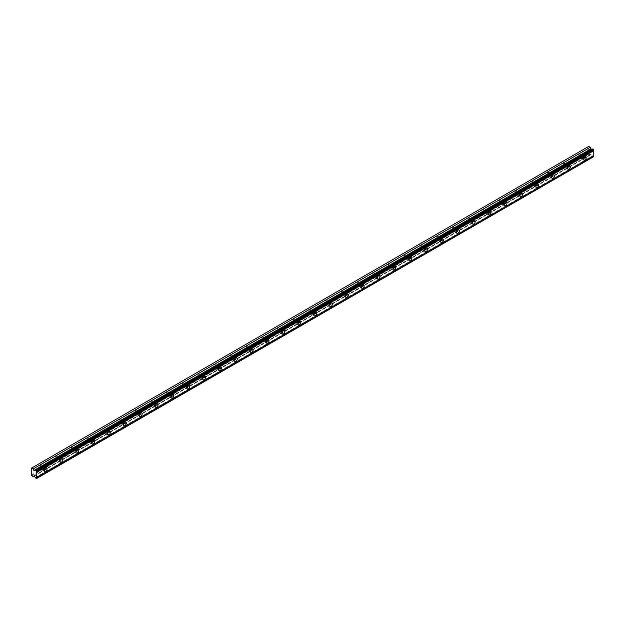 <?xml version="1.0" encoding="UTF-8"?>
<svg xmlns="http://www.w3.org/2000/svg" width="625" height="625" viewBox="0 0 625 625"><rect width="100%" height="100%" fill="white"/><g stroke="black" fill="none" stroke-linecap="round" stroke-linejoin="round"><path stroke-width="0.47" stroke-dasharray="3.12 2.34" d="M582.453 155.969A1.258 0.727 -60 0 1 583.078 155.906A1.258 0.727 -60 0 1 583.273 156.914A1.258 0.727 -60 0 1 582.453 158.031A1.258 0.727 -60 0 1 581.82 158.094A1.258 0.727 -60 0 1 581.625 157.078A1.258 0.727 -60 0 1 582.453 155.969M579.375 154.195A1.258 0.727 -60 0 1 580.008 154.133A1.258 0.727 -60 0 1 580.203 155.141A1.258 0.727 -60 0 1 579.375 156.25A1.258 0.727 -60 0 1 578.75 156.312A1.258 0.727 -60 0 1 578.555 155.305A1.258 0.727 -60 0 1 579.375 154.195M43.242 467.273A1.258 0.727 -60 0 1 43.875 467.211A1.258 0.727 -60 0 1 44.07 468.227A1.258 0.727 -60 0 1 43.242 469.336A1.258 0.727 -60 0 1 42.609 469.398A1.258 0.727 -60 0 1 42.422 468.391A1.258 0.727 -60 0 1 43.242 467.273M40.172 465.5A1.258 0.727 -60 0 1 40.805 465.438A1.258 0.727 -60 0 1 40.992 466.453A1.258 0.727 -60 0 1 40.172 467.562A1.258 0.727 -60 0 1 39.539 467.625A1.258 0.727 -60 0 1 39.344 466.617A1.258 0.727 -60 0 1 40.172 465.5M59.102 458.117A1.258 0.727 -60 0 1 59.734 458.055A1.258 0.727 -60 0 1 59.93 459.07A1.258 0.727 -60 0 1 59.102 460.18A1.258 0.727 -60 0 1 58.469 460.242A1.258 0.727 -60 0 1 58.281 459.234A1.258 0.727 -60 0 1 59.102 458.117M56.031 456.344A1.258 0.727 -60 0 1 56.664 456.281A1.258 0.727 -60 0 1 56.852 457.297A1.258 0.727 -60 0 1 56.031 458.406A1.258 0.727 -60 0 1 55.398 458.469A1.258 0.727 -60 0 1 55.203 457.461A1.258 0.727 -60 0 1 56.031 456.344M74.961 448.961A1.258 0.727 -60 0 1 75.594 448.898A1.258 0.727 -60 0 1 75.789 449.914A1.258 0.727 -60 0 1 74.961 451.023A1.258 0.727 -60 0 1 74.328 451.086A1.258 0.727 -60 0 1 74.141 450.078A1.258 0.727 -60 0 1 74.961 448.961M71.891 447.188A1.258 0.727 -60 0 1 72.523 447.125A1.258 0.727 -60 0 1 72.711 448.141A1.258 0.727 -60 0 1 71.891 449.25A1.258 0.727 -60 0 1 71.258 449.312A1.258 0.727 -60 0 1 71.062 448.305A1.258 0.727 -60 0 1 71.891 447.188M90.82 439.805A1.258 0.727 -60 0 1 91.453 439.742A1.258 0.727 -60 0 1 91.648 440.758A1.258 0.727 -60 0 1 90.82 441.867A1.258 0.727 -60 0 1 90.188 441.93A1.258 0.727 -60 0 1 90 440.922A1.258 0.727 -60 0 1 90.82 439.805M87.75 438.031A1.258 0.727 -60 0 1 88.375 437.969A1.258 0.727 -60 0 1 88.57 438.984A1.258 0.727 -60 0 1 87.75 440.094A1.258 0.727 -60 0 1 87.117 440.156A1.258 0.727 -60 0 1 86.922 439.148A1.258 0.727 -60 0 1 87.75 438.031M106.68 430.648A1.258 0.727 -60 0 1 107.313 430.586A1.258 0.727 -60 0 1 107.5 431.602A1.258 0.727 -60 0 1 106.68 432.711A1.258 0.727 -60 0 1 106.047 432.773A1.258 0.727 -60 0 1 105.852 431.766A1.258 0.727 -60 0 1 106.68 430.648M103.609 428.875A1.258 0.727 -60 0 1 104.234 428.812A1.258 0.727 -60 0 1 104.43 429.828A1.258 0.727 -60 0 1 103.609 430.938A1.258 0.727 -60 0 1 102.977 431A1.258 0.727 -60 0 1 102.781 429.992A1.258 0.727 -60 0 1 103.609 428.875M122.539 421.492A1.258 0.727 -60 0 1 123.172 421.43A1.258 0.727 -60 0 1 123.359 422.445A1.258 0.727 -60 0 1 122.539 423.555A1.258 0.727 -60 0 1 121.906 423.617A1.258 0.727 -60 0 1 121.711 422.609A1.258 0.727 -60 0 1 122.539 421.492M119.469 419.719A1.258 0.727 -60 0 1 120.094 419.656A1.258 0.727 -60 0 1 120.289 420.672A1.258 0.727 -60 0 1 119.469 421.781A1.258 0.727 -60 0 1 118.836 421.844A1.258 0.727 -60 0 1 118.641 420.836A1.258 0.727 -60 0 1 119.469 419.719M138.398 412.336A1.258 0.727 -60 0 1 139.031 412.273A1.258 0.727 -60 0 1 139.219 413.289A1.258 0.727 -60 0 1 138.398 414.398A1.258 0.727 -60 0 1 137.766 414.461A1.258 0.727 -60 0 1 137.57 413.453A1.258 0.727 -60 0 1 138.398 412.336M135.328 410.562A1.258 0.727 -60 0 1 135.953 410.5A1.258 0.727 -60 0 1 136.148 411.516A1.258 0.727 -60 0 1 135.328 412.625A1.258 0.727 -60 0 1 134.695 412.688A1.258 0.727 -60 0 1 134.5 411.68A1.258 0.727 -60 0 1 135.328 410.562M154.258 403.18A1.258 0.727 -60 0 1 154.891 403.117A1.258 0.727 -60 0 1 155.078 404.133A1.258 0.727 -60 0 1 154.258 405.242A1.258 0.727 -60 0 1 153.625 405.305A1.258 0.727 -60 0 1 153.43 404.297A1.258 0.727 -60 0 1 154.258 403.18M151.188 401.406A1.258 0.727 -60 0 1 151.812 401.344A1.258 0.727 -60 0 1 152.008 402.359A1.258 0.727 -60 0 1 151.188 403.469A1.258 0.727 -60 0 1 150.555 403.531A1.258 0.727 -60 0 1 150.359 402.523A1.258 0.727 -60 0 1 151.188 401.406M170.117 394.023A1.258 0.727 -60 0 1 170.75 393.961A1.258 0.727 -60 0 1 170.938 394.977A1.258 0.727 -60 0 1 170.117 396.086A1.258 0.727 -60 0 1 169.484 396.148A1.258 0.727 -60 0 1 169.289 395.141A1.258 0.727 -60 0 1 170.117 394.023M167.039 392.25A1.258 0.727 -60 0 1 167.672 392.188A1.258 0.727 -60 0 1 167.867 393.203A1.258 0.727 -60 0 1 167.039 394.312A1.258 0.727 -60 0 1 166.414 394.375A1.258 0.727 -60 0 1 166.219 393.367A1.258 0.727 -60 0 1 167.039 392.25M185.977 384.867A1.258 0.727 -60 0 1 186.602 384.805A1.258 0.727 -60 0 1 186.797 385.82A1.258 0.727 -60 0 1 185.977 386.93A1.258 0.727 -60 0 1 185.344 386.992A1.258 0.727 -60 0 1 185.148 385.984A1.258 0.727 -60 0 1 185.977 384.867M182.898 383.094A1.258 0.727 -60 0 1 183.531 383.031A1.258 0.727 -60 0 1 183.727 384.047A1.258 0.727 -60 0 1 182.898 385.156A1.258 0.727 -60 0 1 182.273 385.219A1.258 0.727 -60 0 1 182.078 384.211A1.258 0.727 -60 0 1 182.898 383.094M201.836 375.711A1.258 0.727 -60 0 1 202.461 375.648A1.258 0.727 -60 0 1 202.656 376.664A1.258 0.727 -60 0 1 201.836 377.773A1.258 0.727 -60 0 1 201.203 377.836A1.258 0.727 -60 0 1 201.008 376.828A1.258 0.727 -60 0 1 201.836 375.711M198.758 373.938A1.258 0.727 -60 0 1 199.391 373.875A1.258 0.727 -60 0 1 199.586 374.891A1.258 0.727 -60 0 1 198.758 376A1.258 0.727 -60 0 1 198.133 376.062A1.258 0.727 -60 0 1 197.938 375.055A1.258 0.727 -60 0 1 198.758 373.938M217.695 366.555A1.258 0.727 -60 0 1 218.32 366.492A1.258 0.727 -60 0 1 218.516 367.508A1.258 0.727 -60 0 1 217.695 368.617A1.258 0.727 -60 0 1 217.062 368.68A1.258 0.727 -60 0 1 216.867 367.672A1.258 0.727 -60 0 1 217.695 366.555M214.617 364.781A1.258 0.727 -60 0 1 215.25 364.719A1.258 0.727 -60 0 1 215.445 365.734A1.258 0.727 -60 0 1 214.617 366.844A1.258 0.727 -60 0 1 213.992 366.906A1.258 0.727 -60 0 1 213.797 365.898A1.258 0.727 -60 0 1 214.617 364.781M233.555 357.398A1.258 0.727 -60 0 1 234.18 357.336A1.258 0.727 -60 0 1 234.375 358.352A1.258 0.727 -60 0 1 233.555 359.461A1.258 0.727 -60 0 1 232.922 359.523A1.258 0.727 -60 0 1 232.727 358.516A1.258 0.727 -60 0 1 233.555 357.398M230.477 355.625A1.258 0.727 -60 0 1 231.109 355.562A1.258 0.727 -60 0 1 231.305 356.578A1.258 0.727 -60 0 1 230.477 357.688A1.258 0.727 -60 0 1 229.852 357.75A1.258 0.727 -60 0 1 229.656 356.742A1.258 0.727 -60 0 1 230.477 355.625M249.414 348.25A1.258 0.727 -60 0 1 250.039 348.188A1.258 0.727 -60 0 1 250.234 349.195A1.258 0.727 -60 0 1 249.414 350.305A1.258 0.727 -60 0 1 248.781 350.367A1.258 0.727 -60 0 1 248.586 349.359A1.258 0.727 -60 0 1 249.414 348.25M246.336 346.469A1.258 0.727 -60 0 1 246.969 346.406A1.258 0.727 -60 0 1 247.164 347.422A1.258 0.727 -60 0 1 246.336 348.531A1.258 0.727 -60 0 1 245.711 348.594A1.258 0.727 -60 0 1 245.516 347.586A1.258 0.727 -60 0 1 246.336 346.469M265.273 339.094A1.258 0.727 -60 0 1 265.898 339.031A1.258 0.727 -60 0 1 266.094 340.039A1.258 0.727 -60 0 1 265.273 341.148A1.258 0.727 -60 0 1 264.641 341.211A1.258 0.727 -60 0 1 264.445 340.203A1.258 0.727 -60 0 1 265.273 339.094M262.195 337.312A1.258 0.727 -60 0 1 262.828 337.25A1.258 0.727 -60 0 1 263.023 338.266A1.258 0.727 -60 0 1 262.195 339.375A1.258 0.727 -60 0 1 261.562 339.438A1.258 0.727 -60 0 1 261.375 338.43A1.258 0.727 -60 0 1 262.195 337.312M281.125 329.938A1.258 0.727 -60 0 1 281.758 329.875A1.258 0.727 -60 0 1 281.953 330.883A1.258 0.727 -60 0 1 281.125 331.992A1.258 0.727 -60 0 1 280.5 332.055A1.258 0.727 -60 0 1 280.305 331.047A1.258 0.727 -60 0 1 281.125 329.938M278.055 328.156A1.258 0.727 -60 0 1 278.688 328.094A1.258 0.727 -60 0 1 278.883 329.109A1.258 0.727 -60 0 1 278.055 330.219A1.258 0.727 -60 0 1 277.422 330.281A1.258 0.727 -60 0 1 277.234 329.273A1.258 0.727 -60 0 1 278.055 328.156M296.984 320.781A1.258 0.727 -60 0 1 297.617 320.719A1.258 0.727 -60 0 1 297.812 321.727A1.258 0.727 -60 0 1 296.984 322.836A1.258 0.727 -60 0 1 296.359 322.898A1.258 0.727 -60 0 1 296.164 321.891A1.258 0.727 -60 0 1 296.984 320.781M293.914 319A1.258 0.727 -60 0 1 294.547 318.938A1.258 0.727 -60 0 1 294.742 319.953A1.258 0.727 -60 0 1 293.914 321.062A1.258 0.727 -60 0 1 293.281 321.125A1.258 0.727 -60 0 1 293.094 320.117A1.258 0.727 -60 0 1 293.914 319M312.844 311.625A1.258 0.727 -60 0 1 313.477 311.562A1.258 0.727 -60 0 1 313.672 312.57A1.258 0.727 -60 0 1 312.844 313.68A1.258 0.727 -60 0 1 312.219 313.742A1.258 0.727 -60 0 1 312.023 312.734A1.258 0.727 -60 0 1 312.844 311.625M309.773 309.844A1.258 0.727 -60 0 1 310.406 309.781A1.258 0.727 -60 0 1 310.602 310.797A1.258 0.727 -60 0 1 309.773 311.906A1.258 0.727 -60 0 1 309.141 311.969A1.258 0.727 -60 0 1 308.953 310.961A1.258 0.727 -60 0 1 309.773 309.844M328.703 302.469A1.258 0.727 -60 0 1 329.336 302.406A1.258 0.727 -60 0 1 329.531 303.414A1.258 0.727 -60 0 1 328.703 304.523A1.258 0.727 -60 0 1 328.078 304.586A1.258 0.727 -60 0 1 327.883 303.578A1.258 0.727 -60 0 1 328.703 302.469M325.633 300.695A1.258 0.727 -60 0 1 326.266 300.633A1.258 0.727 -60 0 1 326.461 301.641A1.258 0.727 -60 0 1 325.633 302.75A1.258 0.727 -60 0 1 325 302.812A1.258 0.727 -60 0 1 324.812 301.805A1.258 0.727 -60 0 1 325.633 300.695M344.562 293.312A1.258 0.727 -60 0 1 345.195 293.25A1.258 0.727 -60 0 1 345.391 294.258A1.258 0.727 -60 0 1 344.562 295.367A1.258 0.727 -60 0 1 343.938 295.43A1.258 0.727 -60 0 1 343.742 294.422A1.258 0.727 -60 0 1 344.562 293.312M341.492 291.539A1.258 0.727 -60 0 1 342.125 291.477A1.258 0.727 -60 0 1 342.32 292.484A1.258 0.727 -60 0 1 341.492 293.594A1.258 0.727 -60 0 1 340.859 293.656A1.258 0.727 -60 0 1 340.672 292.648A1.258 0.727 -60 0 1 341.492 291.539M360.422 284.156A1.258 0.727 -60 0 1 361.055 284.094A1.258 0.727 -60 0 1 361.25 285.102A1.258 0.727 -60 0 1 360.422 286.211A1.258 0.727 -60 0 1 359.797 286.273A1.258 0.727 -60 0 1 359.602 285.266A1.258 0.727 -60 0 1 360.422 284.156M357.352 282.383A1.258 0.727 -60 0 1 357.984 282.32A1.258 0.727 -60 0 1 358.172 283.328A1.258 0.727 -60 0 1 357.352 284.438A1.258 0.727 -60 0 1 356.719 284.5A1.258 0.727 -60 0 1 356.523 283.492A1.258 0.727 -60 0 1 357.352 282.383M376.281 275A1.258 0.727 -60 0 1 376.914 274.938A1.258 0.727 -60 0 1 377.109 275.945A1.258 0.727 -60 0 1 376.281 277.055A1.258 0.727 -60 0 1 375.648 277.117A1.258 0.727 -60 0 1 375.461 276.109A1.258 0.727 -60 0 1 376.281 275M373.211 273.227A1.258 0.727 -60 0 1 373.844 273.164A1.258 0.727 -60 0 1 374.031 274.172A1.258 0.727 -60 0 1 373.211 275.281A1.258 0.727 -60 0 1 372.578 275.344A1.258 0.727 -60 0 1 372.383 274.336A1.258 0.727 -60 0 1 373.211 273.227M392.141 265.844A1.258 0.727 -60 0 1 392.773 265.781A1.258 0.727 -60 0 1 392.969 266.789A1.258 0.727 -60 0 1 392.141 267.898A1.258 0.727 -60 0 1 391.508 267.961A1.258 0.727 -60 0 1 391.32 266.953A1.258 0.727 -60 0 1 392.141 265.844M389.07 264.07A1.258 0.727 -60 0 1 389.703 264.008A1.258 0.727 -60 0 1 389.891 265.016A1.258 0.727 -60 0 1 389.07 266.125A1.258 0.727 -60 0 1 388.438 266.188A1.258 0.727 -60 0 1 388.242 265.18A1.258 0.727 -60 0 1 389.07 264.07M408 256.688A1.258 0.727 -60 0 1 408.633 256.625A1.258 0.727 -60 0 1 408.828 257.633A1.258 0.727 -60 0 1 408 258.742A1.258 0.727 -60 0 1 407.367 258.805A1.258 0.727 -60 0 1 407.18 257.797A1.258 0.727 -60 0 1 408 256.688M404.93 254.914A1.258 0.727 -60 0 1 405.562 254.852A1.258 0.727 -60 0 1 405.75 255.859A1.258 0.727 -60 0 1 404.93 256.969A1.258 0.727 -60 0 1 404.297 257.031A1.258 0.727 -60 0 1 404.102 256.023A1.258 0.727 -60 0 1 404.93 254.914M423.859 247.531A1.258 0.727 -60 0 1 424.492 247.469A1.258 0.727 -60 0 1 424.688 248.477A1.258 0.727 -60 0 1 423.859 249.586A1.258 0.727 -60 0 1 423.227 249.648A1.258 0.727 -60 0 1 423.039 248.641A1.258 0.727 -60 0 1 423.859 247.531M420.789 245.758A1.258 0.727 -60 0 1 421.422 245.695A1.258 0.727 -60 0 1 421.609 246.703A1.258 0.727 -60 0 1 420.789 247.812A1.258 0.727 -60 0 1 420.156 247.875A1.258 0.727 -60 0 1 419.961 246.867A1.258 0.727 -60 0 1 420.789 245.758M439.719 238.375A1.258 0.727 -60 0 1 440.352 238.313A1.258 0.727 -60 0 1 440.547 239.32A1.258 0.727 -60 0 1 439.719 240.43A1.258 0.727 -60 0 1 439.086 240.492A1.258 0.727 -60 0 1 438.898 239.484A1.258 0.727 -60 0 1 439.719 238.375M436.648 236.602A1.258 0.727 -60 0 1 437.273 236.539A1.258 0.727 -60 0 1 437.469 237.547A1.258 0.727 -60 0 1 436.648 238.656A1.258 0.727 -60 0 1 436.016 238.719A1.258 0.727 -60 0 1 435.82 237.711A1.258 0.727 -60 0 1 436.648 236.602M455.578 229.219A1.258 0.727 -60 0 1 456.211 229.156A1.258 0.727 -60 0 1 456.406 230.164A1.258 0.727 -60 0 1 455.578 231.273A1.258 0.727 -60 0 1 454.945 231.336A1.258 0.727 -60 0 1 454.758 230.328A1.258 0.727 -60 0 1 455.578 229.219M452.508 227.445A1.258 0.727 -60 0 1 453.133 227.383A1.258 0.727 -60 0 1 453.328 228.391A1.258 0.727 -60 0 1 452.508 229.5A1.258 0.727 -60 0 1 451.875 229.562A1.258 0.727 -60 0 1 451.68 228.555A1.258 0.727 -60 0 1 452.508 227.445M471.438 220.062A1.258 0.727 -60 0 1 472.07 220A1.258 0.727 -60 0 1 472.258 221.008A1.258 0.727 -60 0 1 471.438 222.117A1.258 0.727 -60 0 1 470.805 222.18A1.258 0.727 -60 0 1 470.609 221.172A1.258 0.727 -60 0 1 471.438 220.062M468.367 218.289A1.258 0.727 -60 0 1 468.992 218.227A1.258 0.727 -60 0 1 469.187 219.234A1.258 0.727 -60 0 1 468.367 220.344A1.258 0.727 -60 0 1 467.734 220.406A1.258 0.727 -60 0 1 467.539 219.398A1.258 0.727 -60 0 1 468.367 218.289M487.297 210.906A1.258 0.727 -60 0 1 487.93 210.844A1.258 0.727 -60 0 1 488.117 211.852A1.258 0.727 -60 0 1 487.297 212.961A1.258 0.727 -60 0 1 486.664 213.023A1.258 0.727 -60 0 1 486.469 212.016A1.258 0.727 -60 0 1 487.297 210.906M484.227 209.133A1.258 0.727 -60 0 1 484.852 209.07A1.258 0.727 -60 0 1 485.047 210.078A1.258 0.727 -60 0 1 484.227 211.188A1.258 0.727 -60 0 1 483.594 211.25A1.258 0.727 -60 0 1 483.398 210.242A1.258 0.727 -60 0 1 484.227 209.133M503.156 201.75A1.258 0.727 -60 0 1 503.789 201.688A1.258 0.727 -60 0 1 503.977 202.695A1.258 0.727 -60 0 1 503.156 203.805A1.258 0.727 -60 0 1 502.523 203.867A1.258 0.727 -60 0 1 502.328 202.859A1.258 0.727 -60 0 1 503.156 201.75M500.086 199.977A1.258 0.727 -60 0 1 500.711 199.914A1.258 0.727 -60 0 1 500.906 200.922A1.258 0.727 -60 0 1 500.086 202.031A1.258 0.727 -60 0 1 499.453 202.094A1.258 0.727 -60 0 1 499.258 201.086A1.258 0.727 -60 0 1 500.086 199.977M519.016 192.594A1.258 0.727 -60 0 1 519.648 192.531A1.258 0.727 -60 0 1 519.836 193.539A1.258 0.727 -60 0 1 519.016 194.648A1.258 0.727 -60 0 1 518.383 194.711A1.258 0.727 -60 0 1 518.188 193.703A1.258 0.727 -60 0 1 519.016 192.594M515.945 190.82A1.258 0.727 -60 0 1 516.57 190.758A1.258 0.727 -60 0 1 516.766 191.766A1.258 0.727 -60 0 1 515.945 192.875A1.258 0.727 -60 0 1 515.312 192.938A1.258 0.727 -60 0 1 515.117 191.93A1.258 0.727 -60 0 1 515.945 190.82M534.875 183.438A1.258 0.727 -60 0 1 535.508 183.375A1.258 0.727 -60 0 1 535.695 184.383A1.258 0.727 -60 0 1 534.875 185.492A1.258 0.727 -60 0 1 534.242 185.555A1.258 0.727 -60 0 1 534.047 184.547A1.258 0.727 -60 0 1 534.875 183.438M531.797 181.664A1.258 0.727 -60 0 1 532.43 181.602A1.258 0.727 -60 0 1 532.625 182.609A1.258 0.727 -60 0 1 531.797 183.719A1.258 0.727 -60 0 1 531.172 183.781A1.258 0.727 -60 0 1 530.977 182.773A1.258 0.727 -60 0 1 531.797 181.664M550.734 174.281A1.258 0.727 -60 0 1 551.359 174.219A1.258 0.727 -60 0 1 551.555 175.227A1.258 0.727 -60 0 1 550.734 176.344A1.258 0.727 -60 0 1 550.102 176.406A1.258 0.727 -60 0 1 549.906 175.391A1.258 0.727 -60 0 1 550.734 174.281M547.656 172.508A1.258 0.727 -60 0 1 548.289 172.445A1.258 0.727 -60 0 1 548.484 173.453A1.258 0.727 -60 0 1 547.656 174.562A1.258 0.727 -60 0 1 547.031 174.625A1.258 0.727 -60 0 1 546.836 173.617A1.258 0.727 -60 0 1 547.656 172.508M566.594 165.125A1.258 0.727 -60 0 1 567.219 165.062A1.258 0.727 -60 0 1 567.414 166.07A1.258 0.727 -60 0 1 566.594 167.188A1.258 0.727 -60 0 1 565.961 167.25A1.258 0.727 -60 0 1 565.766 166.234A1.258 0.727 -60 0 1 566.594 165.125M563.516 163.352A1.258 0.727 -60 0 1 564.148 163.289A1.258 0.727 -60 0 1 564.344 164.297A1.258 0.727 -60 0 1 563.516 165.406A1.258 0.727 -60 0 1 562.891 165.469A1.258 0.727 -60 0 1 562.695 164.461A1.258 0.727 -60 0 1 563.516 163.352M582.453 158.602A1.961 1.133 120 0 0 583.734 156.867A1.961 1.133 120 0 0 583.43 155.297A1.961 1.133 120 0 0 582.453 155.398A1.961 1.133 120 0 0 581.172 157.125A1.961 1.133 120 0 0 581.469 158.695A1.961 1.133 120 0 0 582.453 158.602M43.242 469.906A1.961 1.133 120 0 0 44.523 468.18A1.961 1.133 120 0 0 44.227 466.609A1.961 1.133 120 0 0 43.242 466.703A1.961 1.133 120 0 0 41.961 468.43A1.961 1.133 120 0 0 42.266 470.008A1.961 1.133 120 0 0 43.242 469.906M59.102 460.75A1.961 1.133 120 0 0 60.383 459.023A1.961 1.133 120 0 0 60.086 457.453A1.961 1.133 120 0 0 59.102 457.547A1.961 1.133 120 0 0 57.82 459.273A1.961 1.133 120 0 0 58.125 460.852A1.961 1.133 120 0 0 59.102 460.75M74.961 451.594A1.961 1.133 120 0 0 76.242 449.867A1.961 1.133 120 0 0 75.945 448.297A1.961 1.133 120 0 0 74.961 448.391A1.961 1.133 120 0 0 73.68 450.117A1.961 1.133 120 0 0 73.977 451.695A1.961 1.133 120 0 0 74.961 451.594M90.82 442.438A1.961 1.133 120 0 0 92.102 440.711A1.961 1.133 120 0 0 91.805 439.141A1.961 1.133 120 0 0 90.82 439.234A1.961 1.133 120 0 0 89.539 440.961A1.961 1.133 120 0 0 89.836 442.539A1.961 1.133 120 0 0 90.82 442.438M106.68 433.281A1.961 1.133 120 0 0 107.961 431.555A1.961 1.133 120 0 0 107.664 429.984A1.961 1.133 120 0 0 106.68 430.078A1.961 1.133 120 0 0 105.398 431.805A1.961 1.133 120 0 0 105.695 433.383A1.961 1.133 120 0 0 106.68 433.281M122.539 424.125A1.961 1.133 120 0 0 123.82 422.398A1.961 1.133 120 0 0 123.523 420.828A1.961 1.133 120 0 0 122.539 420.922A1.961 1.133 120 0 0 121.258 422.648A1.961 1.133 120 0 0 121.555 424.227A1.961 1.133 120 0 0 122.539 424.125M138.398 414.969A1.961 1.133 120 0 0 139.68 413.242A1.961 1.133 120 0 0 139.375 411.672A1.961 1.133 120 0 0 138.398 411.766A1.961 1.133 120 0 0 137.117 413.5A1.961 1.133 120 0 0 137.414 415.07A1.961 1.133 120 0 0 138.398 414.969M154.258 405.813A1.961 1.133 120 0 0 155.539 404.086A1.961 1.133 120 0 0 155.234 402.516A1.961 1.133 120 0 0 154.258 402.609A1.961 1.133 120 0 0 152.977 404.344A1.961 1.133 120 0 0 153.273 405.914A1.961 1.133 120 0 0 154.258 405.813M170.117 396.656A1.961 1.133 120 0 0 171.398 394.93A1.961 1.133 120 0 0 171.094 393.359A1.961 1.133 120 0 0 170.117 393.453A1.961 1.133 120 0 0 168.836 395.188A1.961 1.133 120 0 0 169.133 396.758A1.961 1.133 120 0 0 170.117 396.656M185.977 387.5A1.961 1.133 120 0 0 187.258 385.773A1.961 1.133 120 0 0 186.953 384.203A1.961 1.133 120 0 0 185.977 384.297A1.961 1.133 120 0 0 184.695 386.031A1.961 1.133 120 0 0 184.992 387.602A1.961 1.133 120 0 0 185.977 387.5M201.836 378.344A1.961 1.133 120 0 0 203.117 376.617A1.961 1.133 120 0 0 202.813 375.047A1.961 1.133 120 0 0 201.836 375.141A1.961 1.133 120 0 0 200.555 376.875A1.961 1.133 120 0 0 200.852 378.445A1.961 1.133 120 0 0 201.836 378.344M217.695 369.188A1.961 1.133 120 0 0 218.977 367.461A1.961 1.133 120 0 0 218.672 365.891A1.961 1.133 120 0 0 217.695 365.984A1.961 1.133 120 0 0 216.414 367.719A1.961 1.133 120 0 0 216.711 369.289A1.961 1.133 120 0 0 217.695 369.188M233.555 360.031A1.961 1.133 120 0 0 234.836 358.305A1.961 1.133 120 0 0 234.531 356.734A1.961 1.133 120 0 0 233.555 356.828A1.961 1.133 120 0 0 232.273 358.562A1.961 1.133 120 0 0 232.57 360.133A1.961 1.133 120 0 0 233.555 360.031M249.414 350.875A1.961 1.133 120 0 0 250.695 349.148A1.961 1.133 120 0 0 250.391 347.578A1.961 1.133 120 0 0 249.414 347.672A1.961 1.133 120 0 0 248.125 349.406A1.961 1.133 120 0 0 248.43 350.977A1.961 1.133 120 0 0 249.414 350.875M265.273 341.719A1.961 1.133 120 0 0 266.555 339.992A1.961 1.133 120 0 0 266.25 338.422A1.961 1.133 120 0 0 265.273 338.516A1.961 1.133 120 0 0 263.984 340.25A1.961 1.133 120 0 0 264.289 341.82A1.961 1.133 120 0 0 265.273 341.719M281.125 332.562A1.961 1.133 120 0 0 282.414 330.836A1.961 1.133 120 0 0 282.109 329.266A1.961 1.133 120 0 0 281.125 329.359A1.961 1.133 120 0 0 279.844 331.094A1.961 1.133 120 0 0 280.148 332.664A1.961 1.133 120 0 0 281.125 332.562M296.984 323.414A1.961 1.133 120 0 0 298.273 321.68A1.961 1.133 120 0 0 297.969 320.109A1.961 1.133 120 0 0 296.984 320.203A1.961 1.133 120 0 0 295.703 321.938A1.961 1.133 120 0 0 296.008 323.508A1.961 1.133 120 0 0 296.984 323.414M312.844 314.258A1.961 1.133 120 0 0 314.133 312.523A1.961 1.133 120 0 0 313.828 310.953A1.961 1.133 120 0 0 312.844 311.047A1.961 1.133 120 0 0 311.562 312.781A1.961 1.133 120 0 0 311.867 314.352A1.961 1.133 120 0 0 312.844 314.258M328.703 305.102A1.961 1.133 120 0 0 329.984 303.367A1.961 1.133 120 0 0 329.688 301.797A1.961 1.133 120 0 0 328.703 301.891A1.961 1.133 120 0 0 327.422 303.625A1.961 1.133 120 0 0 327.727 305.195A1.961 1.133 120 0 0 328.703 305.102M344.562 295.945A1.961 1.133 120 0 0 345.844 294.211A1.961 1.133 120 0 0 345.547 292.641A1.961 1.133 120 0 0 344.562 292.734A1.961 1.133 120 0 0 343.281 294.469A1.961 1.133 120 0 0 343.586 296.039A1.961 1.133 120 0 0 344.562 295.945M360.422 286.789A1.961 1.133 120 0 0 361.703 285.055A1.961 1.133 120 0 0 361.406 283.484A1.961 1.133 120 0 0 360.422 283.578A1.961 1.133 120 0 0 359.141 285.312A1.961 1.133 120 0 0 359.445 286.883A1.961 1.133 120 0 0 360.422 286.789M376.281 277.633A1.961 1.133 120 0 0 377.562 275.898A1.961 1.133 120 0 0 377.266 274.328A1.961 1.133 120 0 0 376.281 274.422A1.961 1.133 120 0 0 375 276.156A1.961 1.133 120 0 0 375.305 277.727A1.961 1.133 120 0 0 376.281 277.633M392.141 268.477A1.961 1.133 120 0 0 393.422 266.742A1.961 1.133 120 0 0 393.125 265.172A1.961 1.133 120 0 0 392.141 265.266A1.961 1.133 120 0 0 390.859 267A1.961 1.133 120 0 0 391.164 268.57A1.961 1.133 120 0 0 392.141 268.477M408 259.32A1.961 1.133 120 0 0 409.281 257.586A1.961 1.133 120 0 0 408.984 256.016A1.961 1.133 120 0 0 408 256.109A1.961 1.133 120 0 0 406.719 257.844A1.961 1.133 120 0 0 407.023 259.414A1.961 1.133 120 0 0 408 259.32M423.859 250.164A1.961 1.133 120 0 0 425.141 248.43A1.961 1.133 120 0 0 424.844 246.859A1.961 1.133 120 0 0 423.859 246.953A1.961 1.133 120 0 0 422.578 248.688A1.961 1.133 120 0 0 422.883 250.258A1.961 1.133 120 0 0 423.859 250.164M439.719 241.008A1.961 1.133 120 0 0 441 239.273A1.961 1.133 120 0 0 440.703 237.703A1.961 1.133 120 0 0 439.719 237.797A1.961 1.133 120 0 0 438.438 239.531A1.961 1.133 120 0 0 438.734 241.102A1.961 1.133 120 0 0 439.719 241.008M455.578 231.852A1.961 1.133 120 0 0 456.859 230.117A1.961 1.133 120 0 0 456.562 228.547A1.961 1.133 120 0 0 455.578 228.641A1.961 1.133 120 0 0 454.297 230.375A1.961 1.133 120 0 0 454.594 231.945A1.961 1.133 120 0 0 455.578 231.852M471.438 222.695A1.961 1.133 120 0 0 472.719 220.961A1.961 1.133 120 0 0 472.422 219.391A1.961 1.133 120 0 0 471.438 219.484A1.961 1.133 120 0 0 470.156 221.219A1.961 1.133 120 0 0 470.453 222.789A1.961 1.133 120 0 0 471.438 222.695M487.297 213.539A1.961 1.133 120 0 0 488.578 211.805A1.961 1.133 120 0 0 488.281 210.234A1.961 1.133 120 0 0 487.297 210.328A1.961 1.133 120 0 0 486.016 212.062A1.961 1.133 120 0 0 486.312 213.633A1.961 1.133 120 0 0 487.297 213.539M503.156 204.383A1.961 1.133 120 0 0 504.437 202.648A1.961 1.133 120 0 0 504.133 201.078A1.961 1.133 120 0 0 503.156 201.18A1.961 1.133 120 0 0 501.875 202.906A1.961 1.133 120 0 0 502.172 204.477A1.961 1.133 120 0 0 503.156 204.383M519.016 195.227A1.961 1.133 120 0 0 520.297 193.492A1.961 1.133 120 0 0 519.992 191.922A1.961 1.133 120 0 0 519.016 192.023A1.961 1.133 120 0 0 517.734 193.75A1.961 1.133 120 0 0 518.031 195.32A1.961 1.133 120 0 0 519.016 195.227M534.875 186.07A1.961 1.133 120 0 0 536.156 184.336A1.961 1.133 120 0 0 535.852 182.766A1.961 1.133 120 0 0 534.875 182.867A1.961 1.133 120 0 0 533.594 184.594A1.961 1.133 120 0 0 533.891 186.164A1.961 1.133 120 0 0 534.875 186.07M550.734 176.914A1.961 1.133 120 0 0 552.016 175.18A1.961 1.133 120 0 0 551.711 173.609A1.961 1.133 120 0 0 550.734 173.711A1.961 1.133 120 0 0 549.453 175.438A1.961 1.133 120 0 0 549.75 177.008A1.961 1.133 120 0 0 550.734 176.914M566.594 167.758A1.961 1.133 120 0 0 567.875 166.023A1.961 1.133 120 0 0 567.57 164.453A1.961 1.133 120 0 0 566.594 164.555A1.961 1.133 120 0 0 565.312 166.281A1.961 1.133 120 0 0 565.609 167.852A1.961 1.133 120 0 0 566.594 167.758M31.25 475.102L588.297 153.492L588.297 146.648L31.25 468.258M593.75 156.836L593.047 156.703L35.992 478.312M588.297 153.492L590.25 155.094L591.172 154.305L592.469 155.914A0.812 0.469 60 0 1 593.047 156.703M588.703 146.414L588.297 146.648M31.656 475.805L588.703 154.203M36.461 478.586L593.516 156.977M592.469 155.914L35.414 477.523M591.172 154.305L34.117 475.914M590.25 155.094L34.266 476.086M33.898 475.766L590.875 154.203M580.008 154.133L583.078 155.906M40.805 465.438L43.875 467.211M56.664 456.281L59.734 458.055M72.523 447.125L75.594 448.898M88.375 437.969L91.453 439.742M104.234 428.812L107.313 430.586M120.094 419.656L123.172 421.43M135.953 410.5L139.031 412.273M151.812 401.344L154.891 403.117M167.672 392.188L170.75 393.961M183.531 383.031L186.602 384.805M199.391 373.875L202.461 375.648M215.25 364.719L218.32 366.492M231.109 355.562L234.18 357.336M246.969 346.406L250.039 348.188M262.828 337.25L265.898 339.031M278.688 328.094L281.758 329.875M294.547 318.938L297.617 320.719M310.406 309.781L313.477 311.562M326.266 300.633L329.336 302.406M342.125 291.477L345.195 293.25M357.984 282.32L361.055 284.094M373.844 273.164L376.914 274.938M389.703 264.008L392.773 265.781M405.562 254.852L408.633 256.625M421.422 245.695L424.492 247.469M437.273 236.539L440.352 238.313M453.133 227.383L456.211 229.156M468.992 218.227L472.07 220M484.852 209.07L487.93 210.844M500.711 199.914L503.789 201.688M516.57 190.758L519.648 192.531M532.43 181.602L535.508 183.375M548.289 172.445L551.359 174.219M564.148 163.289L567.219 165.062M592.906 149.102L35.859 470.711M583.43 155.297L585.812 156.672M44.227 466.609L46.602 467.977M60.086 457.453L62.461 458.82M75.945 448.297L78.32 449.664M91.805 439.141L94.18 440.508M107.664 429.984L110.039 431.352M123.523 420.828L125.898 422.195M139.375 411.672L141.758 413.047M155.234 402.516L157.617 403.891M171.094 393.359L173.477 394.734M186.953 384.203L189.336 385.578M202.813 375.047L205.195 376.422M218.672 365.891L221.055 367.266M234.531 356.734L236.914 358.109M250.391 347.578L252.773 348.953M266.25 338.422L268.633 339.797M282.109 329.266L284.492 330.641M297.969 320.109L300.352 321.484M313.828 310.953L316.203 312.328M329.688 301.797L332.062 303.172M345.547 292.641L347.922 294.016M361.406 283.484L363.781 284.859M377.266 274.328L379.641 275.703M393.125 265.172L395.5 266.547M408.984 256.016L411.359 257.391M424.844 246.859L427.219 248.234M440.703 237.703L443.078 239.078M456.562 228.547L458.938 229.922M472.422 219.391L474.797 220.766M488.281 210.234L490.656 211.609M504.133 201.078L506.516 202.453M519.992 191.922L522.375 193.297M535.852 182.766L538.234 184.141M551.711 173.609L554.094 174.984M567.57 164.453L569.953 165.828M578.75 156.312L581.82 158.094M39.539 467.625L42.609 469.398M55.398 458.469L58.469 460.242M71.258 449.312L74.328 451.086M87.117 440.156L90.188 441.93M102.977 431L106.047 432.773M118.836 421.844L121.906 423.617M134.695 412.688L137.766 414.461M150.555 403.531L153.625 405.305M166.414 394.375L169.484 396.148M182.273 385.219L185.344 386.992M198.133 376.062L201.203 377.836M213.992 366.906L217.062 368.68M229.852 357.75L232.922 359.523M245.711 348.594L248.781 350.367M261.562 339.438L264.641 341.211M277.422 330.281L280.5 332.055M293.281 321.125L296.359 322.898M309.141 311.969L312.219 313.742M325 302.812L328.078 304.586M340.859 293.656L343.938 295.43M356.719 284.5L359.797 286.273M372.578 275.344L375.648 277.117M388.438 266.188L391.508 267.961M404.297 257.031L407.367 258.805M420.156 247.875L423.227 249.648M436.016 238.719L439.086 240.492M451.875 229.562L454.945 231.336M467.734 220.406L470.805 222.18M483.594 211.25L486.664 213.023M499.453 202.094L502.523 203.867M515.312 192.938L518.383 194.711M531.172 183.781L534.242 185.555M547.031 174.625L550.102 176.406M562.891 165.469L565.961 167.25M581.469 158.695L583.852 160.07M42.266 470.008L44.641 471.375M58.125 460.852L60.5 462.227M73.977 451.695L76.359 453.07M89.836 442.539L92.219 443.914M105.695 433.383L108.078 434.758M121.555 424.227L123.937 425.602M137.414 415.07L139.797 416.445M153.273 405.914L155.656 407.289M169.133 396.758L171.516 398.133M184.992 387.602L187.375 388.977M200.852 378.445L203.234 379.82M216.711 369.289L219.094 370.664M232.57 360.133L234.953 361.508M248.43 350.977L250.805 352.352M264.289 341.82L266.664 343.195M280.148 332.664L282.523 334.039M296.008 323.508L298.383 324.883M311.867 314.352L314.242 315.727M327.727 305.195L330.102 306.57M343.586 296.039L345.961 297.414M359.445 286.883L361.82 288.258M375.305 277.727L377.68 279.102M391.164 268.57L393.539 269.945M407.023 259.414L409.398 260.789M422.883 250.258L425.258 251.633M438.734 241.102L441.117 242.477M454.594 231.945L456.977 233.32M470.453 222.789L472.836 224.164M486.312 213.633L488.695 215.008M502.172 204.477L504.555 205.852M518.031 195.32L520.414 196.695M533.891 186.164L536.273 187.539M549.75 177.008L552.133 178.383M565.609 167.852L567.992 169.227M590.906 154.172L33.859 475.781"/><path stroke-width="0.94" d="M36.703 471.211L593.75 149.602L593.516 149.195L593.047 148.922L35.992 470.531A0.812 0.469 60 0 1 35.414 470.656L34.117 470.766L591.172 149.156L590.25 147.312L588.703 146.414L31.25 468.258L31.25 475.102L33.203 476.703L34.117 475.914L35.414 477.523A0.812 0.469 60 0 1 35.992 478.312L36.703 478.25A0.812 0.469 60 0 1 36.703 477.359L36.703 472.297A0.812 0.469 60 0 1 36.703 471.406L35.992 470.531M592.672 149.133A0.812 0.469 60 0 1 592.469 149.047L591.172 149.156M584.828 159.977A1.961 1.133 120 0 0 586.109 158.242A1.961 1.133 120 0 0 585.812 156.672A1.961 1.133 120 0 0 584.828 156.766A1.961 1.133 120 0 0 583.547 158.5A1.961 1.133 120 0 0 583.852 160.07A1.961 1.133 120 0 0 584.828 159.977M45.625 471.281A1.961 1.133 120 0 0 46.906 469.555A1.961 1.133 120 0 0 46.602 467.977A1.961 1.133 120 0 0 45.625 468.078A1.961 1.133 120 0 0 44.344 469.805A1.961 1.133 120 0 0 44.641 471.375A1.961 1.133 120 0 0 45.625 471.281M61.484 462.125A1.961 1.133 120 0 0 62.766 460.398A1.961 1.133 120 0 0 62.461 458.82A1.961 1.133 120 0 0 61.484 458.922A1.961 1.133 120 0 0 60.203 460.648A1.961 1.133 120 0 0 60.5 462.227A1.961 1.133 120 0 0 61.484 462.125M77.344 452.969A1.961 1.133 120 0 0 78.625 451.242A1.961 1.133 120 0 0 78.32 449.664A1.961 1.133 120 0 0 77.344 449.766A1.961 1.133 120 0 0 76.055 451.492A1.961 1.133 120 0 0 76.359 453.07A1.961 1.133 120 0 0 77.344 452.969M93.203 443.813A1.961 1.133 120 0 0 94.484 442.086A1.961 1.133 120 0 0 94.18 440.508A1.961 1.133 120 0 0 93.203 440.609A1.961 1.133 120 0 0 91.914 442.336A1.961 1.133 120 0 0 92.219 443.914A1.961 1.133 120 0 0 93.203 443.813M109.055 434.656A1.961 1.133 120 0 0 110.344 432.93A1.961 1.133 120 0 0 110.039 431.352A1.961 1.133 120 0 0 109.055 431.453A1.961 1.133 120 0 0 107.773 433.18A1.961 1.133 120 0 0 108.078 434.758A1.961 1.133 120 0 0 109.055 434.656M124.914 425.5A1.961 1.133 120 0 0 126.203 423.773A1.961 1.133 120 0 0 125.898 422.195A1.961 1.133 120 0 0 124.914 422.297A1.961 1.133 120 0 0 123.633 424.023A1.961 1.133 120 0 0 123.937 425.602A1.961 1.133 120 0 0 124.914 425.5M140.773 416.344A1.961 1.133 120 0 0 142.055 414.617A1.961 1.133 120 0 0 141.758 413.047A1.961 1.133 120 0 0 140.773 413.141A1.961 1.133 120 0 0 139.492 414.867A1.961 1.133 120 0 0 139.797 416.445A1.961 1.133 120 0 0 140.773 416.344M156.633 407.188A1.961 1.133 120 0 0 157.914 405.461A1.961 1.133 120 0 0 157.617 403.891A1.961 1.133 120 0 0 156.633 403.984A1.961 1.133 120 0 0 155.352 405.711A1.961 1.133 120 0 0 155.656 407.289A1.961 1.133 120 0 0 156.633 407.188M172.492 398.031A1.961 1.133 120 0 0 173.773 396.305A1.961 1.133 120 0 0 173.477 394.734A1.961 1.133 120 0 0 172.492 394.828A1.961 1.133 120 0 0 171.211 396.555A1.961 1.133 120 0 0 171.516 398.133A1.961 1.133 120 0 0 172.492 398.031M188.352 388.875A1.961 1.133 120 0 0 189.633 387.148A1.961 1.133 120 0 0 189.336 385.578A1.961 1.133 120 0 0 188.352 385.672A1.961 1.133 120 0 0 187.07 387.398A1.961 1.133 120 0 0 187.375 388.977A1.961 1.133 120 0 0 188.352 388.875M204.211 379.719A1.961 1.133 120 0 0 205.492 377.992A1.961 1.133 120 0 0 205.195 376.422A1.961 1.133 120 0 0 204.211 376.516A1.961 1.133 120 0 0 202.93 378.242A1.961 1.133 120 0 0 203.234 379.82A1.961 1.133 120 0 0 204.211 379.719M220.07 370.562A1.961 1.133 120 0 0 221.352 368.836A1.961 1.133 120 0 0 221.055 367.266A1.961 1.133 120 0 0 220.07 367.359A1.961 1.133 120 0 0 218.789 369.086A1.961 1.133 120 0 0 219.094 370.664A1.961 1.133 120 0 0 220.07 370.562M235.93 361.406A1.961 1.133 120 0 0 237.211 359.68A1.961 1.133 120 0 0 236.914 358.109A1.961 1.133 120 0 0 235.93 358.203A1.961 1.133 120 0 0 234.648 359.93A1.961 1.133 120 0 0 234.953 361.508A1.961 1.133 120 0 0 235.93 361.406M251.789 352.25A1.961 1.133 120 0 0 253.07 350.523A1.961 1.133 120 0 0 252.773 348.953A1.961 1.133 120 0 0 251.789 349.047A1.961 1.133 120 0 0 250.508 350.773A1.961 1.133 120 0 0 250.805 352.352A1.961 1.133 120 0 0 251.789 352.25M267.648 343.094A1.961 1.133 120 0 0 268.93 341.367A1.961 1.133 120 0 0 268.633 339.797A1.961 1.133 120 0 0 267.648 339.891A1.961 1.133 120 0 0 266.367 341.617A1.961 1.133 120 0 0 266.664 343.195A1.961 1.133 120 0 0 267.648 343.094M283.508 333.938A1.961 1.133 120 0 0 284.789 332.211A1.961 1.133 120 0 0 284.492 330.641A1.961 1.133 120 0 0 283.508 330.734A1.961 1.133 120 0 0 282.227 332.461A1.961 1.133 120 0 0 282.523 334.039A1.961 1.133 120 0 0 283.508 333.938M299.367 324.781A1.961 1.133 120 0 0 300.648 323.055A1.961 1.133 120 0 0 300.352 321.484A1.961 1.133 120 0 0 299.367 321.578A1.961 1.133 120 0 0 298.086 323.305A1.961 1.133 120 0 0 298.383 324.883A1.961 1.133 120 0 0 299.367 324.781M315.227 315.625A1.961 1.133 120 0 0 316.508 313.898A1.961 1.133 120 0 0 316.203 312.328A1.961 1.133 120 0 0 315.227 312.422A1.961 1.133 120 0 0 313.945 314.148A1.961 1.133 120 0 0 314.242 315.727A1.961 1.133 120 0 0 315.227 315.625M331.086 306.469A1.961 1.133 120 0 0 332.367 304.742A1.961 1.133 120 0 0 332.062 303.172A1.961 1.133 120 0 0 331.086 303.266A1.961 1.133 120 0 0 329.805 304.992A1.961 1.133 120 0 0 330.102 306.57A1.961 1.133 120 0 0 331.086 306.469M346.945 297.312A1.961 1.133 120 0 0 348.227 295.586A1.961 1.133 120 0 0 347.922 294.016A1.961 1.133 120 0 0 346.945 294.109A1.961 1.133 120 0 0 345.664 295.844A1.961 1.133 120 0 0 345.961 297.414A1.961 1.133 120 0 0 346.945 297.312M362.805 288.156A1.961 1.133 120 0 0 364.086 286.43A1.961 1.133 120 0 0 363.781 284.859A1.961 1.133 120 0 0 362.805 284.953A1.961 1.133 120 0 0 361.523 286.688A1.961 1.133 120 0 0 361.82 288.258A1.961 1.133 120 0 0 362.805 288.156M378.664 279A1.961 1.133 120 0 0 379.945 277.273A1.961 1.133 120 0 0 379.641 275.703A1.961 1.133 120 0 0 378.664 275.797A1.961 1.133 120 0 0 377.383 277.531A1.961 1.133 120 0 0 377.68 279.102A1.961 1.133 120 0 0 378.664 279M394.523 269.844A1.961 1.133 120 0 0 395.805 268.117A1.961 1.133 120 0 0 395.5 266.547A1.961 1.133 120 0 0 394.523 266.641A1.961 1.133 120 0 0 393.242 268.375A1.961 1.133 120 0 0 393.539 269.945A1.961 1.133 120 0 0 394.523 269.844M410.383 260.688A1.961 1.133 120 0 0 411.664 258.961A1.961 1.133 120 0 0 411.359 257.391A1.961 1.133 120 0 0 410.383 257.484A1.961 1.133 120 0 0 409.102 259.219A1.961 1.133 120 0 0 409.398 260.789A1.961 1.133 120 0 0 410.383 260.688M426.242 251.531A1.961 1.133 120 0 0 427.523 249.805A1.961 1.133 120 0 0 427.219 248.234A1.961 1.133 120 0 0 426.242 248.328A1.961 1.133 120 0 0 424.953 250.062A1.961 1.133 120 0 0 425.258 251.633A1.961 1.133 120 0 0 426.242 251.531M442.102 242.375A1.961 1.133 120 0 0 443.383 240.648A1.961 1.133 120 0 0 443.078 239.078A1.961 1.133 120 0 0 442.102 239.172A1.961 1.133 120 0 0 440.812 240.906A1.961 1.133 120 0 0 441.117 242.477A1.961 1.133 120 0 0 442.102 242.375M457.961 233.219A1.961 1.133 120 0 0 459.242 231.492A1.961 1.133 120 0 0 458.938 229.922A1.961 1.133 120 0 0 457.961 230.016A1.961 1.133 120 0 0 456.672 231.75A1.961 1.133 120 0 0 456.977 233.32A1.961 1.133 120 0 0 457.961 233.219M473.812 224.062A1.961 1.133 120 0 0 475.102 222.336A1.961 1.133 120 0 0 474.797 220.766A1.961 1.133 120 0 0 473.812 220.859A1.961 1.133 120 0 0 472.531 222.594A1.961 1.133 120 0 0 472.836 224.164A1.961 1.133 120 0 0 473.812 224.062M489.672 214.906A1.961 1.133 120 0 0 490.961 213.18A1.961 1.133 120 0 0 490.656 211.609A1.961 1.133 120 0 0 489.672 211.703A1.961 1.133 120 0 0 488.391 213.438A1.961 1.133 120 0 0 488.695 215.008A1.961 1.133 120 0 0 489.672 214.906M505.531 205.758A1.961 1.133 120 0 0 506.812 204.023A1.961 1.133 120 0 0 506.516 202.453A1.961 1.133 120 0 0 505.531 202.547A1.961 1.133 120 0 0 504.25 204.281A1.961 1.133 120 0 0 504.555 205.852A1.961 1.133 120 0 0 505.531 205.758M521.391 196.602A1.961 1.133 120 0 0 522.672 194.867A1.961 1.133 120 0 0 522.375 193.297A1.961 1.133 120 0 0 521.391 193.391A1.961 1.133 120 0 0 520.109 195.125A1.961 1.133 120 0 0 520.414 196.695A1.961 1.133 120 0 0 521.391 196.602M537.25 187.445A1.961 1.133 120 0 0 538.531 185.711A1.961 1.133 120 0 0 538.234 184.141A1.961 1.133 120 0 0 537.25 184.234A1.961 1.133 120 0 0 535.969 185.969A1.961 1.133 120 0 0 536.273 187.539A1.961 1.133 120 0 0 537.25 187.445M553.109 178.289A1.961 1.133 120 0 0 554.391 176.555A1.961 1.133 120 0 0 554.094 174.984A1.961 1.133 120 0 0 553.109 175.078A1.961 1.133 120 0 0 551.828 176.812A1.961 1.133 120 0 0 552.133 178.383A1.961 1.133 120 0 0 553.109 178.289M568.969 169.133A1.961 1.133 120 0 0 570.25 167.398A1.961 1.133 120 0 0 569.953 165.828A1.961 1.133 120 0 0 568.969 165.922A1.961 1.133 120 0 0 567.688 167.656A1.961 1.133 120 0 0 567.992 169.227A1.961 1.133 120 0 0 568.969 169.133M34.117 470.766L33.203 468.922L31.656 468.023M593.75 149.602L593.75 149.797A0.812 0.469 60 0 0 593.75 150.688L36.703 472.297M36.703 478.445L593.75 156.641A0.812 0.469 60 0 1 593.75 155.758L593.75 150.688M36.703 471.406L593.75 149.797M593.75 155.758L36.703 477.359M593.75 156.641L36.703 478.25M34.266 476.086L33.203 476.703M590.25 147.312L33.203 468.922M592.469 149.047L35.414 470.656M593.516 149.195L36.461 470.797M590.875 148.922L33.828 470.531"/></g></svg>
